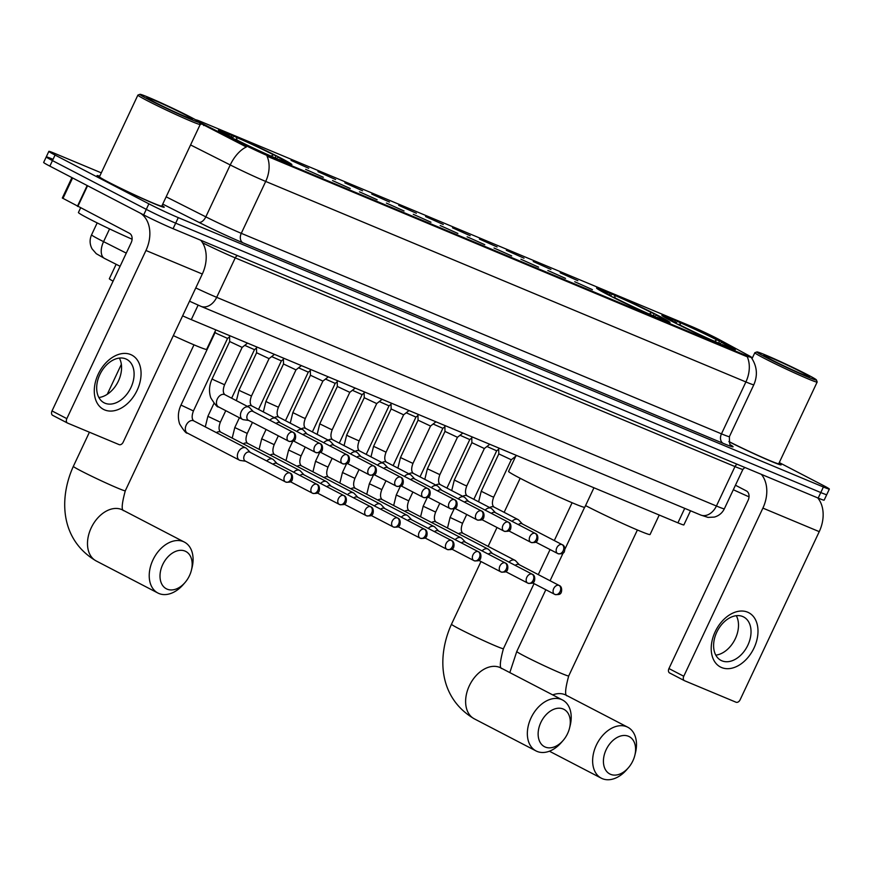 <?xml version="1.0" encoding="UTF-8"?>
<svg xmlns="http://www.w3.org/2000/svg" width="873" height="873" viewBox="0 0 873 873"><rect width="100%" height="100%" fill="white"/><g stroke="black" fill="none" stroke-linecap="round" stroke-linejoin="round"><path stroke-width="1.31" d="M607.553 294.528A40.573 1.702 25.2 0 0 647.155 313.516A40.573 1.702 25.2 0 0 670.006 322.552A40.573 1.702 25.2 0 0 659.039 316.026A40.573 1.702 25.2 0 0 619.437 297.027A40.573 1.702 25.2 0 0 596.586 288.003A40.573 1.702 25.2 0 0 607.553 294.528L607.826 294.387A36.437 1.528 25.2 0 1 600.384 289.716L599.391 290.076M672.843 321.788A40.573 1.702 25.2 0 0 712.433 340.786A40.573 1.702 25.2 0 0 735.295 349.811A40.573 1.702 25.2 0 0 724.328 343.285A40.573 1.702 25.2 0 0 684.727 324.298A40.573 1.702 25.2 0 0 661.876 315.262A40.573 1.702 25.2 0 0 672.843 321.788L673.116 321.657A36.437 1.528 25.2 0 1 665.673 316.986L664.68 317.336M229.424 136.625A40.573 1.702 25.2 0 0 269.026 155.623A40.573 1.702 25.2 0 0 291.877 164.648A40.573 1.702 25.2 0 0 280.91 158.133A40.573 1.702 25.2 0 0 241.319 139.134A40.573 1.702 25.2 0 0 218.457 130.11A40.573 1.702 25.2 0 0 229.424 136.625L229.708 136.494A36.437 1.528 25.2 0 1 222.255 131.823L221.262 132.172M323.305 177.274L305.637 169.351L323.305 177.274M350.226 188.513L332.548 180.591L350.226 188.513M377.136 199.742L359.458 191.831L377.136 199.742M404.046 210.982L386.368 203.071L404.046 210.982M430.956 222.222L413.278 214.3L430.956 222.222M457.867 233.462L440.188 225.54L457.867 233.462M484.777 244.702L467.099 236.779L484.777 244.702M511.698 255.931L494.02 248.019L511.698 255.931M538.608 267.171L520.93 259.259L538.608 267.171M565.518 278.411L547.84 270.488L565.518 278.411M592.429 289.65L574.75 281.728L592.429 289.65M308.715 168.303L291.036 160.392L308.715 168.303M335.625 179.543L317.947 171.632L335.625 179.543M362.535 190.783L344.868 182.861L362.535 190.783M389.456 202.023L371.778 194.101L389.456 202.023M416.366 213.263L398.688 205.341L416.366 213.263M443.277 224.503L425.598 216.58L443.277 224.503M470.187 235.732L452.509 227.82L470.187 235.732M497.097 246.972L479.419 239.06L497.097 246.972M524.007 258.212L506.329 250.289L524.007 258.212M550.928 269.451L533.25 261.529L550.928 269.451M577.839 280.691L560.16 272.769L577.839 280.691M196.152 120.092A20.668 0.862 -154.8 0 1 196.065 119.939A20.668 0.862 -154.8 0 1 201.434 121.805L691.089 326.273A20.668 0.862 -154.8 0 1 719.658 339.804L748.226 355.278A20.668 0.862 -154.8 0 1 751.697 357.472A20.668 0.862 -154.8 0 1 746.328 355.606L268.655 156.147A20.668 0.862 -154.8 0 1 244.724 145.016L204.162 124.544A20.668 0.862 -154.8 0 1 201.641 123.257A20.668 0.862 -154.8 0 1 198.968 121.838M113.097 281.15A22.96 0.96 -154.8 0 1 109.332 278.749L116.142 264.29M690.521 510.781L683.875 524.913A22.96 0.96 -154.8 0 1 677.917 522.84L191.285 319.627A22.96 0.96 -154.8 0 1 182.632 315.84M99.718 176.226A37.124 1.55 25.2 0 0 97.045 175.615A37.124 1.55 25.2 0 0 107.073 181.573A37.124 1.55 25.2 0 0 143.314 198.957A37.124 1.55 25.2 0 0 164.233 207.217A37.124 1.55 25.2 0 0 162.051 205.559M728.933 441.716A37.124 1.55 25.2 0 0 763.133 457.867A37.124 1.55 25.2 0 0 781.16 464.84A37.124 1.55 25.2 0 0 778.989 463.181M746.328 355.606L746.011 356.282L747.233 356.73A26.79 19.446 112.7 0 1 745.891 381.948L265.698 181.431A30.62 1.277 -154.8 0 1 230.243 164.953A26.79 14.732 -63.2 0 1 246.382 146.97L199.557 122.853M52.216 158.984A22.96 0.96 25.2 0 0 46.258 156.9L43.65 162.443A22.96 0.96 25.2 0 0 49.859 166.132L143.685 214.911A22.96 0.96 25.2 0 0 173.072 228.693L818.176 498.079L820.784 492.547A22.96 0.96 25.2 0 0 826.742 494.62A22.96 0.96 25.2 0 1 820.784 492.547L175.669 223.161L820.784 492.547L823.392 487.003A22.96 0.96 25.2 0 0 829.35 489.087A22.96 0.96 25.2 0 0 823.141 485.388L779.262 462.581M143.685 214.911L146.282 209.367A22.96 0.96 25.2 0 0 175.669 223.161A22.96 0.96 25.2 0 1 146.282 209.367L52.456 160.599L146.282 209.367L148.89 203.835A22.96 0.96 25.2 0 0 178.278 217.628L823.392 487.003M46.258 156.9A22.96 0.96 25.2 0 0 52.456 160.599A22.96 0.96 25.2 0 1 46.258 156.9L48.855 151.367A22.96 0.96 25.2 0 0 55.064 155.056L148.89 203.835M746.011 356.282L267.04 156.212A26.79 19.446 -67.3 0 1 265.698 181.431L241.286 233.331L721.469 433.848A30.62 1.277 25.2 0 0 729.413 436.609C729.337 443.189 729.926 446.114 731.192 445.383M747.757 356.271L749.078 356.882M101.301 172.854L54.824 153.441A22.96 0.96 25.2 0 0 48.855 151.367M818.176 498.079A22.96 0.96 25.2 0 0 824.145 500.153L829.35 489.087M104.651 409.917A30.62 21.017 -62.5 0 1 98.245 374.124A30.62 21.017 -62.5 0 1 130.699 354.569A30.62 21.017 -62.5 0 1 137.105 390.362A30.62 21.017 -62.5 0 1 104.651 409.917M125.81 358.912A24.499 16.816 117.5 0 0 100.155 373.928A24.499 16.816 117.5 0 0 104.094 402.791A24.499 16.816 117.5 0 0 104.967 403.195A24.499 16.816 117.5 0 0 130.634 388.179A24.499 16.816 117.5 0 0 126.683 359.327A24.499 16.816 117.5 0 0 125.81 358.912M140.269 213.132A30.62 22.229 112.7 0 1 145.955 250.486L66.828 418.636A3.83 2.63 117.5 0 0 67.494 423.045A3.83 2.63 117.5 0 0 67.636 423.11L119.121 444.619A3.83 2.63 117.5 0 0 123.18 442.175L202.307 274.024L145.955 250.486M200.757 240.261A30.62 22.229 112.7 0 1 202.307 274.024M119.372 358.083A24.499 16.816 -62.5 0 1 117.779 382.298A24.499 16.816 -62.5 0 1 98.867 397.521M67.363 422.969L52.816 415.406A3.83 2.63 -62.5 0 1 52.686 415.352A3.83 2.63 -62.5 0 1 52.02 410.932L131.146 242.792A7.65 5.554 -67.3 0 0 129.466 233.298L62.321 198.018L71.924 177.612M190.598 117.102A32.912 1.375 25.2 0 0 159.05 101.955A32.912 1.375 25.2 0 0 139.986 94.328A32.912 1.375 25.2 0 0 148.825 99.653A32.912 1.375 25.2 0 0 181.529 115.323A32.912 1.375 25.2 0 0 199.491 122.329A32.912 1.375 25.2 0 0 190.598 117.102M139.986 94.328L137.945 95.059A34.44 1.44 25.2 0 0 137.89 95.102A34.44 1.44 25.2 0 0 147.199 100.635A34.44 1.44 25.2 0 0 180.82 116.764A34.44 1.44 25.2 0 0 200.223 124.435A34.44 1.44 25.2 0 0 200.223 124.359L199.491 122.329M137.89 95.102L99.467 176.75A34.44 1.44 25.2 0 0 108.776 182.293A34.44 1.44 25.2 0 0 142.397 198.411A34.44 1.44 25.2 0 0 161.8 206.083L200.223 124.435M99.697 176.27A36.742 1.539 25.2 0 0 97.394 175.779A36.742 1.539 25.2 0 0 107.324 181.682A36.742 1.539 25.2 0 0 143.183 198.88A36.742 1.539 25.2 0 0 163.884 207.065A36.742 1.539 25.2 0 0 162.029 205.602M80.589 207.894L78.428 212.488A38.27 1.604 25.2 0 0 88.762 218.643A38.27 1.604 25.2 0 0 132.096 239.202M153.681 101.683A25.262 1.059 25.2 0 0 177.896 113.315A25.262 1.059 25.2 0 0 192.529 119.165A25.262 1.059 25.2 0 0 185.742 115.072A25.262 1.059 25.2 0 0 160.643 103.047A25.262 1.059 25.2 0 0 146.86 97.678A25.262 1.059 25.2 0 0 153.681 101.683M167.136 589.155A21.05 14.448 117.5 0 0 184.989 582.575A21.05 14.448 117.5 0 0 191.394 570.265A21.05 14.448 117.5 0 0 185.043 551.103A21.05 14.448 117.5 0 0 162.727 564.547A21.05 14.448 117.5 0 0 167.136 589.155M184.989 582.575L183.286 584.539A28.7 19.708 -62.5 0 1 158.941 593.509A28.7 19.708 -62.5 0 1 157.915 593.029A28.7 19.708 -62.5 0 1 153.299 559.211A28.7 19.708 -62.5 0 1 183.363 541.609A28.7 19.708 -62.5 0 1 184.389 542.1A28.7 19.708 -62.5 0 1 192.027 567.745L191.394 570.265M232.142 138.032L234.226 136.243A36.437 1.528 25.2 0 1 275.693 155.7L275.65 158.275M281.03 160.85L280.975 160.545A36.437 1.528 25.2 0 0 288.134 162.815A36.437 1.528 25.2 0 0 280.637 158.264L278.389 157.326L276.141 158.668M276.163 158.777L276.119 158.515A36.437 1.528 25.2 0 1 234.641 139.058L234.433 139.189M275.693 155.7L273.445 154.761A32.912 1.375 25.2 0 0 236.507 137.432L234.226 136.243M280.975 160.545L278.683 159.355A32.912 1.375 25.2 0 0 284.904 161.429A32.912 1.375 25.2 0 0 278.389 157.326M234.641 139.058L236.889 139.996A32.912 1.375 25.2 0 0 273.827 157.326L276.119 158.515M236.507 137.432L236.976 140.04M271.121 156.147L273.445 154.761M173.323 335.614A42.1 1.768 25.2 0 0 206.65 349.364L215.817 329.874M232.12 138.021L231.651 135.402L229.359 134.213A36.437 1.528 25.2 0 0 222.255 131.823M231.651 135.402A32.912 1.375 25.2 0 0 225.387 133.427A32.912 1.375 25.2 0 0 231.956 137.432L229.708 136.494M231.956 137.432L232.054 137.978M545.265 747.059A21.05 14.448 117.5 0 0 563.118 740.479A21.05 14.448 117.5 0 0 569.523 728.158A21.05 14.448 117.5 0 0 563.172 708.996A21.05 14.448 117.5 0 0 540.856 722.451A21.05 14.448 117.5 0 0 545.265 747.059M563.118 740.479L561.415 742.443A28.7 19.708 -62.5 0 1 537.07 751.413A28.7 19.708 -62.5 0 1 536.044 750.933A28.7 19.708 -62.5 0 1 531.417 717.115A28.7 19.708 -62.5 0 1 561.492 699.513A28.7 19.708 -62.5 0 1 562.518 699.993A28.7 19.708 -62.5 0 1 570.145 725.649L569.523 728.158M515.714 456.263L508.588 471.409A42.1 1.768 25.2 0 0 519.97 478.186A42.1 1.768 25.2 0 0 561.055 497.894A42.1 1.768 25.2 0 0 584.779 507.268L593.946 487.767M610.271 295.925L612.344 294.136A36.437 1.528 25.2 0 1 653.822 313.593L653.779 316.168M659.159 318.754L659.104 318.438A36.437 1.528 25.2 0 0 666.263 320.718A36.437 1.528 25.2 0 0 658.755 316.157L656.507 315.218L654.27 316.561M654.292 316.67L654.248 316.419A36.437 1.528 25.2 0 1 612.77 296.962L612.551 297.082M653.822 313.593L651.574 312.654A32.912 1.375 25.2 0 0 614.636 295.325L612.344 294.136M659.104 318.438L656.812 317.259A32.912 1.375 25.2 0 0 663.022 319.332A32.912 1.375 25.2 0 0 656.507 315.218M612.77 296.962L615.018 297.9A32.912 1.375 25.2 0 0 651.956 315.229L654.248 316.419M614.636 295.325L615.105 297.944M649.239 314.051L651.574 312.654M610.249 295.914L609.78 293.295L607.488 292.106A36.437 1.528 25.2 0 0 600.384 289.716M609.78 293.295A32.912 1.375 25.2 0 0 603.516 291.331A32.912 1.375 25.2 0 0 610.085 295.325L607.826 294.387M610.085 295.325L610.183 295.882M610.554 774.318A21.05 14.448 117.5 0 0 628.407 767.738A21.05 14.448 117.5 0 0 634.813 755.429A21.05 14.448 117.5 0 0 628.462 736.266A21.05 14.448 117.5 0 0 606.146 749.711A21.05 14.448 117.5 0 0 610.554 774.318M628.407 767.738L626.705 769.702A28.7 19.708 -62.5 0 1 602.359 778.672A28.7 19.708 -62.5 0 1 601.322 778.192A28.7 19.708 -62.5 0 1 596.706 744.374A28.7 19.708 -62.5 0 1 626.781 726.773A28.7 19.708 -62.5 0 1 627.807 727.253A28.7 19.708 -62.5 0 1 635.435 752.908L634.813 755.429M665.673 316.986A36.437 1.528 25.2 0 1 672.777 319.376L675.069 320.566L675.538 323.174L677.634 321.406A36.437 1.528 25.2 0 1 719.112 340.863L719.068 343.438M724.448 346.014L724.394 345.708A36.437 1.528 25.2 0 0 731.552 347.978A36.437 1.528 25.2 0 0 724.044 343.427L721.796 342.489L719.559 343.831M719.581 343.94L719.527 343.678A36.437 1.528 25.2 0 1 678.059 324.221L677.841 324.352M719.112 340.863L716.864 339.913A32.912 1.375 25.2 0 0 679.925 322.584L677.634 321.406M724.394 345.708L722.102 344.519A32.912 1.375 25.2 0 0 728.311 346.592A32.912 1.375 25.2 0 0 721.796 342.489M678.059 324.221L680.307 325.16A32.912 1.375 25.2 0 0 717.246 342.489L719.527 343.678M679.925 322.584L680.394 325.203M714.529 341.31L716.864 339.913M585.554 505.598A42.1 1.768 25.2 0 0 626.541 525.24A42.1 1.768 25.2 0 0 650.058 534.527L659.235 515.037M675.069 320.566A32.912 1.375 25.2 0 0 668.805 318.59A32.912 1.375 25.2 0 0 675.364 322.595L673.116 321.657M675.364 322.595L675.473 323.141M227.558 338.418L216.951 333.661L215.096 332.558L215.064 331.467M250.213 452.378L246.699 448.613A6.886 4.725 117.5 0 0 245.793 447.925A6.886 4.725 117.5 0 0 245.553 447.816A6.886 4.725 117.5 0 0 238.242 452.214A6.886 4.725 117.5 0 0 239.442 460.147A6.886 4.725 117.5 0 0 239.682 460.267A6.886 4.725 117.5 0 0 240.522 460.497L245.629 461.206M250.016 452.29A4.976 3.416 117.5 0 0 249.853 452.192A4.976 3.416 117.5 0 0 249.678 452.105A4.976 3.416 117.5 0 0 244.396 455.291A4.976 3.416 117.5 0 0 245.258 461.02A4.976 3.416 117.5 0 0 245.444 461.108M277.123 463.618L273.609 459.853A6.886 4.725 117.5 0 0 272.703 459.165A6.886 4.725 117.5 0 0 272.463 459.045A6.886 4.725 117.5 0 0 266.8 460.999M276.937 463.53A4.976 3.416 117.5 0 0 276.763 463.432A4.976 3.416 117.5 0 0 276.588 463.345A4.976 3.416 117.5 0 0 273.031 464.24M231.64 398.186L254.469 349.669L244.746 345.348M304.033 474.857L300.519 471.093A6.886 4.725 117.5 0 0 299.625 470.405A6.886 4.725 117.5 0 0 299.374 470.285A6.886 4.725 117.5 0 0 293.71 472.238M303.848 474.77A4.976 3.416 117.5 0 0 303.673 474.672A4.976 3.416 117.5 0 0 303.498 474.585A4.976 3.416 117.5 0 0 299.941 475.479M283.398 359.316L281.379 360.898L271.656 356.588M330.954 486.097L327.43 482.333A6.886 4.725 117.5 0 0 326.535 481.645A6.886 4.725 117.5 0 0 326.284 481.525A6.886 4.725 117.5 0 0 320.62 483.478M330.758 485.999A4.976 3.416 117.5 0 0 330.583 485.901A4.976 3.416 117.5 0 0 330.409 485.825A4.976 3.416 117.5 0 0 326.851 486.719M310.308 370.556L308.289 372.138L298.566 367.828M357.865 497.337L354.34 493.561A6.886 4.725 117.5 0 0 353.445 492.874A6.886 4.725 117.5 0 0 353.194 492.765A6.886 4.725 117.5 0 0 347.53 494.718M357.668 497.239A4.976 3.416 117.5 0 0 357.494 497.141A4.976 3.416 117.5 0 0 357.319 497.064A4.976 3.416 117.5 0 0 353.761 497.959M337.218 381.796L335.21 383.378L325.476 379.068M384.775 508.566L381.25 504.801A6.886 4.725 117.5 0 0 380.355 504.114A6.886 4.725 117.5 0 0 380.104 504.005A6.886 4.725 117.5 0 0 374.441 505.947M384.578 508.479A4.976 3.416 117.5 0 0 384.415 508.381A4.976 3.416 117.5 0 0 384.229 508.293A4.976 3.416 117.5 0 0 380.672 509.188M364.128 393.025L362.12 394.618L352.386 390.296M411.685 519.806L408.171 516.041A6.886 4.725 117.5 0 0 407.265 515.354A6.886 4.725 117.5 0 0 407.014 515.234A6.886 4.725 117.5 0 0 401.351 517.187M411.489 519.719A4.976 3.416 117.5 0 0 411.325 519.621A4.976 3.416 117.5 0 0 411.139 519.533A4.976 3.416 117.5 0 0 407.593 520.428M391.049 404.264L389.031 405.858L379.308 401.536M438.595 531.046L435.081 527.281A6.886 4.725 117.5 0 0 434.176 526.594A6.886 4.725 117.5 0 0 433.936 526.474A6.886 4.725 117.5 0 0 428.272 528.427M438.41 530.959A4.976 3.416 117.5 0 0 438.235 530.86A4.976 3.416 117.5 0 0 438.06 530.773A4.976 3.416 117.5 0 0 434.503 531.668M417.96 415.504L415.941 417.098L406.218 412.776M465.505 542.286L461.992 538.521A6.886 4.725 117.5 0 0 461.086 537.833A6.886 4.725 117.5 0 0 460.846 537.713A6.886 4.725 117.5 0 0 455.182 539.667M465.32 542.188A4.976 3.416 117.5 0 0 465.145 542.1A4.976 3.416 117.5 0 0 464.971 542.013A4.976 3.416 117.5 0 0 461.413 542.908M442.862 428.327L433.128 424.016M492.416 553.526L488.902 549.75A6.886 4.725 117.5 0 0 488.007 549.062A6.886 4.725 117.5 0 0 487.756 548.953A6.886 4.725 117.5 0 0 482.092 550.907M492.23 553.427A4.976 3.416 117.5 0 0 492.056 553.329A4.976 3.416 117.5 0 0 491.881 553.253A4.976 3.416 117.5 0 0 488.323 554.148M471.78 437.984L469.761 439.566L460.038 435.256M519.337 564.755L515.812 560.99A6.886 4.725 117.5 0 0 514.917 560.302A6.886 4.725 117.5 0 0 514.666 560.193A6.886 4.725 117.5 0 0 509.003 562.147M519.14 564.667A4.976 3.416 117.5 0 0 518.966 564.569A4.976 3.416 117.5 0 0 518.791 564.493A4.976 3.416 117.5 0 0 515.234 565.377M498.69 449.224L496.672 450.806L486.948 446.485M247.561 343.133L242.148 347.389L229.686 341.529L229.544 335.603M253.301 411.609L249.776 407.844A6.886 4.725 117.5 0 0 248.881 407.156A6.886 4.725 117.5 0 0 248.63 407.036A6.886 4.725 117.5 0 0 241.33 411.445A6.886 4.725 117.5 0 0 242.53 419.378A6.886 4.725 117.5 0 0 242.77 419.498A6.886 4.725 117.5 0 0 243.611 419.727L248.707 420.437M253.105 411.521A4.976 3.416 117.5 0 0 252.941 411.423A4.976 3.416 117.5 0 0 252.755 411.336A4.976 3.416 117.5 0 0 247.485 414.522A4.976 3.416 117.5 0 0 248.347 420.251A4.976 3.416 117.5 0 0 248.521 420.339M274.471 354.373L269.059 358.628L256.597 352.757L256.455 346.843M280.211 422.848L276.697 419.084A6.886 4.725 117.5 0 0 275.792 418.396A6.886 4.725 117.5 0 0 275.541 418.276A6.886 4.725 117.5 0 0 269.877 420.229M280.015 422.761A4.976 3.416 117.5 0 0 279.851 422.663A4.976 3.416 117.5 0 0 279.666 422.576A4.976 3.416 117.5 0 0 276.119 423.47M301.381 365.601L295.98 369.868L283.507 363.997L283.365 358.083M307.121 434.088L303.608 430.324A6.886 4.725 117.5 0 0 302.702 429.636A6.886 4.725 117.5 0 0 302.462 429.516A6.886 4.725 117.5 0 0 296.798 431.469M306.936 433.99A4.976 3.416 117.5 0 0 306.761 433.892A4.976 3.416 117.5 0 0 306.587 433.816A4.976 3.416 117.5 0 0 303.029 434.71M328.303 376.841L322.89 381.108L310.428 375.237L310.275 369.323M334.032 445.328L330.518 441.552A6.886 4.725 117.5 0 0 329.612 440.865A6.886 4.725 117.5 0 0 329.372 440.756A6.886 4.725 117.5 0 0 323.708 442.709M333.846 445.23A4.976 3.416 117.5 0 0 333.672 445.132A4.976 3.416 117.5 0 0 333.497 445.055A4.976 3.416 117.5 0 0 329.939 445.95M355.213 388.081L349.8 392.337L337.338 386.477L337.196 380.552M360.942 456.557L357.428 452.792A6.886 4.725 117.5 0 0 356.533 452.105A6.886 4.725 117.5 0 0 356.282 451.996A6.886 4.725 117.5 0 0 350.619 453.949M360.756 456.47A4.976 3.416 117.5 0 0 360.582 456.372A4.976 3.416 117.5 0 0 360.407 456.284A4.976 3.416 117.5 0 0 356.85 457.179M382.123 399.321L376.71 403.577L364.248 397.717L364.106 391.791M387.863 467.797L384.338 464.032A6.886 4.725 117.5 0 0 383.443 463.345A6.886 4.725 117.5 0 0 383.192 463.225A6.886 4.725 117.5 0 0 377.529 465.178M387.667 467.71A4.976 3.416 117.5 0 0 387.492 467.612A4.976 3.416 117.5 0 0 387.317 467.524A4.976 3.416 117.5 0 0 383.76 468.419M403.632 414.817L391.159 408.957L391.017 403.031M414.773 479.037L411.248 475.272A6.886 4.725 117.5 0 0 410.354 474.585A6.886 4.725 117.5 0 0 410.103 474.465A6.886 4.725 117.5 0 0 404.439 476.418M414.577 478.95A4.976 3.416 117.5 0 0 414.402 478.851A4.976 3.416 117.5 0 0 414.228 478.764A4.976 3.416 117.5 0 0 410.67 479.659M430.542 426.046L418.069 420.186L417.927 414.271M441.683 490.277L438.17 486.512A6.886 4.725 117.5 0 0 437.264 485.825A6.886 4.725 117.5 0 0 437.013 485.704A6.886 4.725 117.5 0 0 431.349 487.658M441.487 490.19A4.976 3.416 117.5 0 0 441.323 490.091A4.976 3.416 117.5 0 0 441.138 490.004A4.976 3.416 117.5 0 0 437.58 490.899M440.407 484.722A6.886 4.725 117.5 0 0 440.178 484.58C438.181 482.824 438.071 479.506 439.872 474.65L457.452 437.286L444.979 431.426L444.837 425.511M468.594 501.517L465.08 497.752A6.886 4.725 117.5 0 0 464.174 497.064A6.886 4.725 117.5 0 0 463.934 496.944A6.886 4.725 117.5 0 0 458.26 498.898M468.397 501.418A4.976 3.416 117.5 0 0 468.234 501.32A4.976 3.416 117.5 0 0 468.048 501.244A4.976 3.416 117.5 0 0 464.501 502.139M489.775 444.27L484.362 448.526L471.889 442.666L471.747 436.751M495.504 512.746L491.99 508.981A6.886 4.725 117.5 0 0 491.084 508.293A6.886 4.725 117.5 0 0 490.844 508.184A6.886 4.725 117.5 0 0 485.181 510.138M495.318 512.658A4.976 3.416 117.5 0 0 495.144 512.56A4.976 3.416 117.5 0 0 494.969 512.484A4.976 3.416 117.5 0 0 491.412 513.368M516.685 455.51L511.272 459.765L498.81 453.905L498.658 447.98M522.414 523.986L518.9 520.221A6.886 4.725 117.5 0 0 517.995 519.533A6.886 4.725 117.5 0 0 517.754 519.424A6.886 4.725 117.5 0 0 512.091 521.367M522.229 523.898A4.976 3.416 117.5 0 0 522.054 523.8A4.976 3.416 117.5 0 0 521.879 523.713A4.976 3.416 117.5 0 0 518.322 524.608M721.578 667.539A30.62 21.017 -62.5 0 1 715.173 631.746A30.62 21.017 -62.5 0 1 747.626 612.18A30.62 21.017 -62.5 0 1 754.032 647.973A30.62 21.017 -62.5 0 1 721.578 667.539M742.748 616.534A24.499 16.816 117.5 0 0 717.082 631.55A24.499 16.816 117.5 0 0 721.022 660.414A24.499 16.816 117.5 0 0 721.906 660.817A24.499 16.816 117.5 0 0 747.561 645.802A24.499 16.816 117.5 0 0 743.621 616.949A24.499 16.816 117.5 0 0 742.748 616.534M761.343 474.345A30.62 22.229 112.7 0 1 762.893 508.108L683.766 676.259A3.83 2.63 117.5 0 0 684.432 680.667A3.83 2.63 117.5 0 0 684.563 680.733L736.059 702.23A3.83 2.63 117.5 0 0 740.118 699.786L819.245 531.646L762.893 508.108M817.695 497.883A30.62 22.229 112.7 0 1 819.245 531.646M736.31 615.694A24.499 16.816 -62.5 0 1 734.706 639.92A24.499 16.816 -62.5 0 1 715.805 655.143M684.301 680.591L669.755 673.028A3.83 2.63 -62.5 0 1 669.613 672.963A3.83 2.63 -62.5 0 1 668.947 668.554L748.074 500.404A7.65 5.554 -67.3 0 0 746.393 490.921L735.448 485.235M807.536 374.724A32.912 1.375 25.2 0 0 775.988 359.578A32.912 1.375 25.2 0 0 756.913 351.95A32.912 1.375 25.2 0 0 765.752 357.275A32.912 1.375 25.2 0 0 798.457 372.946A32.912 1.375 25.2 0 0 816.43 379.951A32.912 1.375 25.2 0 0 807.536 374.724M756.913 351.95L754.883 352.681A34.44 1.44 25.2 0 0 754.829 352.714A34.44 1.44 25.2 0 0 764.137 358.257A34.44 1.44 25.2 0 0 797.758 374.386A34.44 1.44 25.2 0 0 817.161 382.047A34.44 1.44 25.2 0 0 817.161 381.981L816.43 379.951M770.619 359.305A25.262 1.059 25.2 0 0 794.834 370.938A25.262 1.059 25.2 0 0 809.457 376.787A25.262 1.059 25.2 0 0 802.68 372.695A25.262 1.059 25.2 0 0 777.581 360.669A25.262 1.059 25.2 0 0 763.788 355.289A25.262 1.059 25.2 0 0 770.619 359.305M733.331 489.731A38.27 1.604 25.2 0 0 749.034 496.824M728.922 441.683A36.742 1.539 25.2 0 0 762.86 457.725A36.742 1.539 25.2 0 0 780.811 464.676A36.742 1.539 25.2 0 0 778.967 463.214M728.89 441.542A34.44 1.44 25.2 0 0 761.245 456.885A34.44 1.44 25.2 0 0 778.738 463.705L817.161 382.047M204.162 124.544L203.693 125.548M268.655 156.147L268.338 156.824M244.724 145.016L244.254 146.02M198.116 305.124L191.285 319.627M684.727 508.359L677.917 522.84M200.103 124.697A26.79 14.732 -63.2 0 1 201.281 124.108M751.5 357.875C757.087 366.398 757.862 375.346 753.836 384.72A30.62 1.277 -154.8 0 1 745.891 381.948L721.469 433.848A7.65 5.554 -67.3 0 0 723.15 443.331L242.967 242.814A38.27 1.604 -154.8 0 1 198.64 222.222L162.738 204.096M166.154 196.829L205.821 216.853L230.243 164.953L190.576 144.94M730.854 445.077A38.27 1.604 -154.8 0 1 723.15 443.331M55.064 155.056L49.859 166.132M178.278 217.628L173.072 228.693M198.64 222.222A7.65 4.212 116.8 0 0 205.821 216.853A30.62 1.277 25.2 0 0 241.286 233.331A7.65 5.554 -67.3 0 0 242.967 242.814M104.913 258.604A15.31 8.424 -63.2 0 1 104.52 258.43L96.259 253.683L92.058 248.849C89.646 244.254 89.483 239.584 91.567 234.826A30.62 1.277 25.2 0 0 99.838 239.748A30.62 1.277 25.2 0 0 103.571 241.657L109.572 228.912M195.759 287.926A30.62 1.277 25.2 0 0 216.679 297.333L235.241 257.884A30.62 1.277 -154.8 0 1 202.591 242.814M120.092 266.287L104.52 258.43A15.31 8.424 -63.2 0 1 103.571 241.657L126.279 253.126M700.637 515.005A15.31 11.109 -67.3 0 0 716.417 506.013A30.62 1.277 25.2 0 0 724.361 508.773C722.266 513.018 718.937 515.779 714.387 517.078L708.025 517.405L700.637 515.005L200.899 306.325A15.31 11.109 -67.3 0 0 216.679 297.333L716.417 506.013L734.979 466.564L235.241 257.884A3.83 2.783 112.7 0 1 237.554 255.625M724.361 508.773L742.923 469.336A30.62 1.277 -154.8 0 1 734.979 466.564A3.83 2.783 112.7 0 1 737.292 464.305M87.573 185.742L77.828 206.464M52.02 410.932L66.828 418.636M77.435 206.257L87.18 185.534M72.601 177.95L62.965 198.422M193.981 344.824L125.297 490.779A28.7 1.2 -154.8 0 1 117.844 488.182A28.7 1.2 -154.8 0 1 81.113 470.951A28.7 1.2 -154.8 0 1 73.354 466.335C58.633 498.843 60.532 539.994 96.183 560.946L157.915 593.029M184.389 542.1L122.667 510.007A28.7 19.708 117.5 0 0 121.631 509.526A28.7 19.708 117.5 0 0 91.567 527.117A28.7 19.708 117.5 0 0 96.183 560.946M534.036 583.622L503.426 648.672A28.7 1.2 -154.8 0 1 495.973 646.075A28.7 1.2 -154.8 0 1 459.242 628.844A28.7 1.2 -154.8 0 1 451.483 624.228C436.762 656.736 438.661 697.887 474.312 718.839L536.044 750.933M562.518 699.993L500.786 667.9A28.7 19.708 117.5 0 0 499.76 667.419A28.7 19.708 117.5 0 0 469.696 685.021A28.7 19.708 117.5 0 0 474.312 718.839M637.388 529.987L568.716 675.931A28.7 1.2 -154.8 0 1 561.263 673.345A28.7 1.2 -154.8 0 1 524.531 656.103A28.7 1.2 -154.8 0 1 516.772 651.487L509.821 672.603M627.807 727.253L566.075 695.17A28.7 19.708 117.5 0 0 565.049 694.69A28.7 19.708 117.5 0 0 552.707 694.897M289.869 473.002A4.976 3.416 117.5 0 0 284.663 476.058A4.976 3.416 117.5 0 0 285.46 481.918A4.976 3.416 117.5 0 0 285.635 482.005A4.976 3.612 112.7 0 0 285.842 482.092A4.976 3.612 112.7 0 0 290.96 479.168A4.976 3.612 -67.3 0 0 289.869 473.002A4.976 3.416 117.5 0 1 290.043 473.09L249.853 452.192M193.981 421.004A6.886 4.725 117.5 0 0 193.741 420.873C191.744 419.105 191.645 415.799 193.435 410.943L180.973 405.072L215.096 332.558M245.793 447.925L193.741 420.873A6.886 4.725 117.5 0 0 193.5 420.753A6.886 4.725 117.5 0 0 193.217 420.655A6.886 4.725 117.5 0 0 186.189 425.173A6.886 4.725 117.5 0 0 187.389 433.095A6.886 4.725 117.5 0 0 187.64 433.204M316.779 484.242A4.976 3.416 117.5 0 0 311.574 487.298A4.976 3.416 117.5 0 0 312.37 493.158A4.976 3.416 117.5 0 0 312.545 493.234A4.976 3.612 112.7 0 0 312.752 493.332A4.976 3.612 112.7 0 0 317.87 490.408A4.976 3.612 -67.3 0 0 316.779 484.242A4.976 3.416 117.5 0 1 316.964 484.329L276.763 463.432M220.891 432.244A6.886 4.725 117.5 0 0 220.662 432.102C218.654 430.345 218.556 427.039 220.345 422.183L207.883 416.312L213.994 403.315M272.703 459.165L220.662 432.102A6.886 4.725 117.5 0 0 220.411 431.993A6.886 4.725 117.5 0 0 220.127 431.884A6.886 4.725 117.5 0 0 216.329 432.604M343.689 495.482A4.976 3.416 117.5 0 0 338.484 498.527A4.976 3.416 117.5 0 0 339.281 504.398A4.976 3.416 117.5 0 0 339.466 504.474A4.976 3.612 112.7 0 0 339.662 504.572A4.976 3.612 112.7 0 0 344.791 501.648A4.976 3.612 -67.3 0 0 343.689 495.482A4.976 3.416 117.5 0 1 343.875 495.569L303.673 474.672M247.801 443.484A6.886 4.725 117.5 0 0 247.572 443.342C245.575 441.585 245.466 438.268 247.255 433.412L234.793 427.552L239.398 417.752M299.625 470.405L247.572 443.342A6.886 4.725 117.5 0 0 247.321 443.233A6.886 4.725 117.5 0 0 247.037 443.124A6.886 4.725 117.5 0 0 243.24 443.844M370.61 506.722A4.976 3.416 117.5 0 0 365.394 509.767A4.976 3.416 117.5 0 0 366.191 515.627A4.976 3.416 117.5 0 0 366.376 515.714A4.976 3.612 112.7 0 0 366.573 515.812A4.976 3.612 112.7 0 0 371.702 512.888A4.976 3.612 -67.3 0 0 370.61 506.722A4.976 3.416 117.5 0 1 370.785 506.798L330.583 485.901M274.722 454.713A6.886 4.725 117.5 0 0 274.482 454.582C272.485 452.814 272.376 449.508 274.177 444.652L261.704 438.792L266.09 429.472M326.535 481.645L274.482 454.582A6.886 4.725 117.5 0 0 274.231 454.462A6.886 4.725 117.5 0 0 273.958 454.364A6.886 4.725 117.5 0 0 270.15 455.084M397.521 517.962A4.976 3.416 117.5 0 0 392.304 521.006A4.976 3.416 117.5 0 0 393.101 526.866A4.976 3.416 117.5 0 0 393.286 526.954A4.976 3.612 112.7 0 0 393.483 527.041A4.976 3.612 112.7 0 0 398.612 524.127A4.976 3.612 -67.3 0 0 397.521 517.962A4.976 3.416 117.5 0 1 397.695 518.038L357.494 497.141M301.632 465.953A6.886 4.725 117.5 0 0 301.392 465.822C299.395 464.054 299.286 460.748 301.087 455.892L288.614 450.021L292.706 441.345M353.445 492.874L301.392 465.822A6.886 4.725 117.5 0 0 301.141 465.702A6.886 4.725 117.5 0 0 300.869 465.604A6.886 4.725 117.5 0 0 297.06 466.324M424.431 529.191A4.976 3.416 117.5 0 0 419.215 532.246A4.976 3.416 117.5 0 0 420.022 538.106A4.976 3.416 117.5 0 0 420.197 538.194A4.976 3.612 112.7 0 0 420.393 538.281A4.976 3.612 112.7 0 0 425.522 535.356A4.976 3.612 -67.3 0 0 424.431 529.191A4.976 3.416 117.5 0 1 424.605 529.278L384.415 508.381M328.543 477.193A6.886 4.725 117.5 0 0 328.303 477.062C326.306 475.294 326.207 471.987 327.997 467.131L315.535 461.26L319.616 452.585M380.355 504.114L328.303 477.062A6.886 4.725 117.5 0 0 328.062 476.942A6.886 4.725 117.5 0 0 327.779 476.844A6.886 4.725 117.5 0 0 323.97 477.564M451.341 540.431A4.976 3.416 117.5 0 0 446.125 543.486A4.976 3.416 117.5 0 0 446.932 549.346A4.976 3.416 117.5 0 0 447.107 549.433A4.976 3.612 112.7 0 0 447.303 549.521A4.976 3.612 112.7 0 0 452.432 546.596A4.976 3.612 -67.3 0 0 451.341 540.431A4.976 3.416 117.5 0 1 451.516 540.518L411.325 519.621M355.453 488.433A6.886 4.725 117.5 0 0 355.213 488.291C353.216 486.534 353.118 483.227 354.907 478.371L342.445 472.5L346.526 463.825M407.265 515.354L355.213 488.291A6.886 4.725 117.5 0 0 354.973 488.182A6.886 4.725 117.5 0 0 354.689 488.083A6.886 4.725 117.5 0 0 350.881 488.793M478.251 551.671A4.976 3.416 117.5 0 0 473.046 554.715A4.976 3.416 117.5 0 0 473.843 560.586A4.976 3.416 117.5 0 0 474.017 560.662A4.976 3.612 112.7 0 0 474.225 560.761A4.976 3.612 112.7 0 0 479.342 557.836A4.976 3.612 -67.3 0 0 478.251 551.671A4.976 3.416 117.5 0 1 478.437 551.758L438.235 530.86M382.363 499.672A6.886 4.725 117.5 0 0 382.134 499.531C380.126 497.774 380.028 494.456 381.817 489.6L369.355 483.74L373.437 475.054M434.176 526.594L382.134 499.531A6.886 4.725 117.5 0 0 381.883 499.421A6.886 4.725 117.5 0 0 381.599 499.312A6.886 4.725 117.5 0 0 377.802 500.033M505.161 562.91A4.976 3.416 117.5 0 0 499.956 565.955A4.976 3.416 117.5 0 0 500.753 571.815A4.976 3.416 117.5 0 0 500.927 571.902A4.976 3.612 112.7 0 0 501.135 572.001A4.976 3.612 112.7 0 0 506.264 569.076A4.976 3.612 -67.3 0 0 505.161 562.91A4.976 3.416 117.5 0 1 505.347 562.987L465.145 542.1M409.273 510.912A6.886 4.725 117.5 0 0 409.044 510.77C407.047 509.003 406.938 505.696 408.728 500.84L396.266 494.98L400.347 486.294M461.086 537.833L409.044 510.77A6.886 4.725 117.5 0 0 408.793 510.661A6.886 4.725 117.5 0 0 408.509 510.552A6.886 4.725 117.5 0 0 404.712 511.272M532.083 574.15A4.976 3.416 117.5 0 0 526.866 577.195A4.976 3.416 117.5 0 0 527.663 583.055A4.976 3.416 117.5 0 0 527.849 583.142A4.976 3.612 112.7 0 0 528.045 583.24A4.976 3.612 112.7 0 0 533.174 580.316A4.976 3.612 -67.3 0 0 532.083 574.15A4.976 3.416 117.5 0 1 532.257 574.227L492.056 553.329M436.194 522.141A6.886 4.725 117.5 0 0 435.954 522.01C433.957 520.243 433.848 516.936 435.649 512.08L423.176 506.22L427.268 497.534M488.007 549.062L435.954 522.01A6.886 4.725 117.5 0 0 435.703 521.89A6.886 4.725 117.5 0 0 435.431 521.792A6.886 4.725 117.5 0 0 431.622 522.512M558.993 585.379A4.976 3.416 117.5 0 0 553.777 588.435A4.976 3.416 117.5 0 0 554.573 594.295A4.976 3.416 117.5 0 0 554.759 594.382A4.976 3.612 112.7 0 0 554.955 594.469A4.976 3.612 112.7 0 0 560.084 591.556A4.976 3.612 -67.3 0 0 558.993 585.379A4.976 3.416 117.5 0 1 559.167 585.467L518.966 564.569M463.105 533.381A6.886 4.725 117.5 0 0 462.865 533.25C460.868 531.482 460.758 528.176 462.559 523.32L450.086 517.449L454.178 508.773M514.917 560.302L462.865 533.25A6.886 4.725 117.5 0 0 462.614 533.13A6.886 4.725 117.5 0 0 462.341 533.032A6.886 4.725 117.5 0 0 458.532 533.752M292.957 432.233A4.976 3.416 117.5 0 0 287.741 435.289A4.976 3.416 117.5 0 0 288.548 441.149A4.976 3.416 117.5 0 0 288.723 441.225A4.976 3.612 112.7 0 0 288.919 441.323A4.976 3.612 112.7 0 0 294.048 438.399A4.976 3.612 -67.3 0 0 292.957 432.233A4.976 3.416 117.5 0 1 293.132 432.321L252.941 411.423M242.148 347.389L224.568 384.753L213.961 379.995L212.106 378.882L229.686 341.518M225.114 394.814A6.886 4.725 117.5 0 0 224.885 394.683A6.886 4.725 117.5 0 0 224.634 394.563A6.886 4.725 117.5 0 0 224.35 394.465A6.886 4.725 117.5 0 0 217.322 398.983A6.886 4.725 117.5 0 0 218.523 406.905A6.886 4.725 117.5 0 0 218.774 407.014M319.867 443.473A4.976 3.416 117.5 0 0 314.651 446.518A4.976 3.416 117.5 0 0 315.459 452.389A4.976 3.416 117.5 0 0 315.633 452.465A4.976 3.612 112.7 0 0 315.83 452.563A4.976 3.612 112.7 0 0 320.958 449.639A4.976 3.612 -67.3 0 0 319.867 443.473A4.976 3.416 117.5 0 1 320.042 443.56L279.851 422.663M269.07 358.628L251.479 395.993L240.883 391.235L239.016 390.122L256.597 352.757M252.024 406.054A6.886 4.725 117.5 0 0 251.795 405.912A6.886 4.725 117.5 0 0 251.544 405.803A6.886 4.725 117.5 0 0 251.26 405.705A6.886 4.725 117.5 0 0 247.463 406.414M346.777 454.713A4.976 3.416 117.5 0 0 341.572 457.758A4.976 3.416 117.5 0 0 342.369 463.618A4.976 3.416 117.5 0 0 342.543 463.705A4.976 3.612 112.7 0 0 342.751 463.803A4.976 3.612 112.7 0 0 347.869 460.879A4.976 3.612 -67.3 0 0 346.777 454.713A4.976 3.416 117.5 0 1 346.963 454.789L306.761 433.892M295.98 369.868L278.4 407.222L267.793 402.464L265.927 401.362L283.507 363.997M278.945 417.294A6.886 4.725 117.5 0 0 278.705 417.152A6.886 4.725 117.5 0 0 278.454 417.043A6.886 4.725 117.5 0 0 278.181 416.934A6.886 4.725 117.5 0 0 274.373 417.654M373.688 465.953A4.976 3.416 117.5 0 0 368.482 468.997A4.976 3.416 117.5 0 0 369.279 474.857A4.976 3.416 117.5 0 0 369.454 474.945A4.976 3.612 112.7 0 0 369.661 475.032A4.976 3.612 112.7 0 0 374.79 472.118A4.976 3.612 -67.3 0 0 373.688 465.953A4.976 3.416 117.5 0 1 373.873 466.029L333.672 445.132M322.89 381.097L305.31 418.462L303.237 417.72L292.837 412.602L310.428 375.237M305.856 428.534A6.886 4.725 117.5 0 0 305.615 428.392A6.886 4.725 117.5 0 0 305.364 428.283A6.886 4.725 117.5 0 0 305.092 428.174A6.886 4.725 117.5 0 0 301.283 428.894M400.598 477.182A4.976 3.416 117.5 0 0 395.393 480.237A4.976 3.416 117.5 0 0 396.189 486.097A4.976 3.416 117.5 0 0 396.375 486.185A4.976 3.612 112.7 0 0 396.571 486.272A4.976 3.612 112.7 0 0 401.7 483.347A4.976 3.612 -67.3 0 0 400.598 477.182A4.976 3.416 117.5 0 1 400.783 477.269L360.582 456.372M349.8 392.337L332.22 429.702L330.147 428.959L319.758 423.841L337.338 386.477M332.766 439.763A6.886 4.725 117.5 0 0 332.526 439.632A6.886 4.725 117.5 0 0 332.286 439.512A6.886 4.725 117.5 0 0 332.002 439.414A6.886 4.725 117.5 0 0 328.193 440.134M427.519 488.422A4.976 3.416 117.5 0 0 422.303 491.477A4.976 3.416 117.5 0 0 423.099 497.337A4.976 3.416 117.5 0 0 423.285 497.424A4.976 3.612 112.7 0 0 423.481 497.512A4.976 3.612 112.7 0 0 428.61 494.587A4.976 3.612 -67.3 0 0 427.519 488.422A4.976 3.416 117.5 0 1 427.694 488.509L387.492 467.612M376.71 403.577L359.13 440.941L348.523 436.184L346.668 435.07L364.248 397.706M359.676 451.003A6.886 4.725 117.5 0 0 359.436 450.872A6.886 4.725 117.5 0 0 359.196 450.752A6.886 4.725 117.5 0 0 358.912 450.654A6.886 4.725 117.5 0 0 355.104 451.374M454.429 499.662A4.976 3.416 117.5 0 0 449.213 502.717A4.976 3.416 117.5 0 0 450.021 508.577A4.976 3.416 117.5 0 0 450.195 508.653A4.976 3.612 112.7 0 0 450.392 508.752A4.976 3.612 112.7 0 0 455.52 505.827A4.976 3.612 -67.3 0 0 454.429 499.662A4.976 3.416 117.5 0 1 454.604 499.749L414.402 478.851M409.033 410.561L403.621 414.817L386.041 452.181L373.579 446.31L391.159 408.946M386.586 462.243A6.886 4.725 117.5 0 0 386.357 462.112A6.886 4.725 117.5 0 0 386.106 461.992A6.886 4.725 117.5 0 0 385.822 461.893A6.886 4.725 117.5 0 0 382.025 462.603M481.339 510.901A4.976 3.416 117.5 0 0 476.123 513.946A4.976 3.416 117.5 0 0 476.931 519.817A4.976 3.416 117.5 0 0 477.105 519.893A4.976 3.612 112.7 0 0 477.302 519.992A4.976 3.612 112.7 0 0 482.431 517.067A4.976 3.612 -67.3 0 0 481.339 510.901A4.976 3.416 117.5 0 1 481.514 510.978L441.323 490.091M435.943 421.79L430.531 426.057L412.951 463.421L400.489 457.55L418.069 420.186M413.496 473.482A6.886 4.725 117.5 0 0 413.267 473.341A6.886 4.725 117.5 0 0 413.016 473.231A6.886 4.725 117.5 0 0 412.733 473.122A6.886 4.725 117.5 0 0 408.935 473.843M508.25 522.141A4.976 3.416 117.5 0 0 503.044 525.186A4.976 3.416 117.5 0 0 503.841 531.046A4.976 3.416 117.5 0 0 504.016 531.133A4.976 3.612 112.7 0 0 504.212 531.231A4.976 3.612 112.7 0 0 509.341 528.307A4.976 3.612 -67.3 0 0 508.25 522.141A4.976 3.416 117.5 0 1 508.424 522.218L468.234 501.32M439.872 474.65L427.399 468.79L444.979 431.426M464.174 497.064L440.178 484.58A6.886 4.725 117.5 0 0 439.927 484.471A6.886 4.725 117.5 0 0 439.654 484.362A6.886 4.725 117.5 0 0 435.845 485.082M535.16 533.37A4.976 3.416 117.5 0 0 529.955 536.426A4.976 3.416 117.5 0 0 530.751 542.286A4.976 3.416 117.5 0 0 530.926 542.373A4.976 3.612 112.7 0 0 531.133 542.46A4.976 3.612 112.7 0 0 536.251 539.547A4.976 3.612 -67.3 0 0 535.16 533.37A4.976 3.416 117.5 0 1 535.345 533.458L495.144 512.56M484.362 448.526L466.782 485.89L464.709 485.148L454.309 480.03L471.889 442.666M467.328 495.951A6.886 4.725 117.5 0 0 467.088 495.82A6.886 4.725 117.5 0 0 466.837 495.7A6.886 4.725 117.5 0 0 466.564 495.602A6.886 4.725 117.5 0 0 462.755 496.322M562.07 544.61A4.976 3.416 117.5 0 0 556.865 547.666A4.976 3.416 117.5 0 0 557.661 553.526A4.976 3.416 117.5 0 0 557.836 553.613A4.976 3.612 112.7 0 0 558.043 553.7A4.976 3.612 112.7 0 0 563.172 550.776A4.976 3.612 -67.3 0 0 562.07 544.61A4.976 3.416 117.5 0 1 562.256 544.697L522.054 523.8M511.272 459.765L493.692 497.13L491.619 496.388L481.219 491.259L498.81 453.905M494.238 507.191A6.886 4.725 117.5 0 0 493.998 507.06A6.886 4.725 117.5 0 0 493.758 506.94A6.886 4.725 117.5 0 0 493.474 506.842A6.886 4.725 117.5 0 0 489.666 507.562M668.947 668.554L683.766 676.259M753.836 384.72L729.413 436.609M91.567 234.826L97.187 222.899M742.923 469.336L744.876 467.47M200.899 306.325L189.517 301.196M67.494 423.045L52.686 415.352M121.347 364.336L107.248 394.301M89.417 432.211L73.354 466.335M288.134 162.815L288.494 163.808M125.297 490.779C121.871 503.35 121.292 509.985 123.573 510.672M520.166 478.284L504.136 512.331M496.999 527.499L488.116 546.378M480.979 561.546L451.483 624.228M666.263 320.718L666.623 321.711M503.426 648.672C500 661.254 499.421 667.889 501.702 668.565M572.11 502.728L554.3 540.562M550.055 549.575L538.281 574.609M584.604 507.333L564.929 549.15M563.161 552.925L550.066 580.741M545.832 589.744L516.772 651.487M731.552 347.978L731.912 348.971M549.412 751.206L601.322 778.192M568.716 675.931C565.278 688.513 564.711 695.148 566.992 695.836M245.258 461.02L285.842 482.092C289.454 482.409 291.309 482.005 291.396 480.892C292.128 481.798 294.136 474.508 290.043 473.09M193.435 410.943L227.558 338.429L229.577 336.836M239.442 460.147L187.389 433.095C186.418 433.794 183.832 430.76 179.642 423.983C177.601 417.709 178.037 411.401 180.973 405.072M290.382 481.721L312.752 493.332C316.364 493.649 318.219 493.245 318.307 492.132C319.038 493.038 321.046 485.748 316.964 484.329M254.469 349.669L256.487 348.076M225.769 410.67L220.345 422.183M205.286 426.864L207.883 416.312M317.292 492.961L339.662 504.572C343.275 504.889 345.13 504.485 345.217 503.372C345.948 504.267 347.967 496.977 343.875 495.569M281.379 360.898L258.55 409.426M252.45 422.379L247.255 433.412M232.196 438.104L234.793 427.552M344.213 504.201L366.573 515.812C370.196 516.118 372.04 515.725 372.127 514.601C372.858 515.506 374.877 508.217 370.785 506.798M308.3 372.138L285.46 420.666M278.323 435.834L274.177 444.652M259.106 449.344L261.704 438.792M371.123 515.441L393.483 527.041C397.106 527.357 398.961 526.954 399.048 525.841C399.769 526.746 401.787 519.457 397.695 518.038M335.21 383.378L312.37 431.906M305.234 447.074L301.087 455.892M286.028 460.584L288.614 450.021M398.033 526.681L420.393 538.281C424.016 538.597 425.871 538.194 425.959 537.081C426.679 537.986 428.698 530.697 424.605 529.278M362.12 394.618L339.281 443.146M332.144 458.314L327.997 467.131M312.938 471.824L315.535 461.26M424.944 537.91L447.303 549.521C450.926 549.837 452.781 549.433 452.869 548.32C453.6 549.226 455.608 541.937 451.516 540.518M389.031 405.858L366.191 454.386M359.054 469.543L354.907 478.371M339.848 483.064L342.445 472.5M451.854 549.15L474.225 560.761C477.837 561.077 479.692 560.673 479.779 559.56C480.51 560.455 482.518 553.176 478.437 551.758M415.941 417.087L393.112 465.615M385.975 480.783L381.817 489.6M366.758 494.293L369.355 483.74M478.764 560.39L501.135 572.001C504.747 572.306 506.602 571.913 506.689 570.8C507.42 571.695 509.428 564.405 505.347 562.987M420.022 476.854L442.851 428.327L444.87 426.744M412.885 492.023L408.728 500.84M393.668 505.532L396.266 494.98M505.685 571.629L528.045 583.24C531.657 583.546 533.512 583.153 533.599 582.029C534.331 582.935 536.349 575.645 532.257 574.227M469.772 439.566L446.932 488.094M439.796 503.263L435.649 512.08M420.579 516.772L423.176 506.22M532.595 582.869L554.955 594.469C558.578 594.786 560.422 594.382 560.521 593.269C561.241 594.175 563.26 586.885 559.167 585.467M496.682 450.806L473.843 499.334M466.706 514.503L462.559 523.32M447.5 528.012L450.086 517.449M248.347 420.251L288.919 441.323C292.542 441.64 294.397 441.236 294.485 440.123C295.205 441.029 297.224 433.739 293.132 432.321M242.53 419.378L218.523 406.905C217.552 407.604 214.976 404.57 210.775 397.793C208.734 391.519 209.171 385.211 212.106 378.882M224.568 384.753C222.779 389.609 222.877 392.915 224.885 394.683L248.881 407.156M293.47 440.952L315.83 452.563C319.453 452.88 321.308 452.476 321.395 451.363C322.126 452.258 324.134 444.968 320.042 443.56M236.419 400.674L239.016 390.122M251.479 395.993C249.689 400.849 249.798 404.155 251.795 405.912L275.792 418.396M320.38 452.192L342.751 463.803C346.363 464.109 348.218 463.716 348.305 462.592C349.036 463.498 351.044 456.208 346.963 454.789M263.33 411.914L265.927 401.362M278.4 407.222C276.599 412.078 276.708 415.395 278.705 417.152L302.702 429.636M347.29 463.432L369.661 475.032C373.273 475.349 375.128 474.945 375.215 473.832C375.947 474.737 377.954 467.448 373.873 466.029M290.251 423.154L292.837 412.602M305.31 418.462C303.509 423.318 303.618 426.624 305.615 428.392L329.612 440.865M374.201 474.672L396.571 486.272C400.183 486.588 402.038 486.185 402.126 485.072C402.857 485.977 404.876 478.688 400.783 477.269M317.161 434.394L319.758 423.841M332.22 429.702C330.431 434.558 330.529 437.864 332.526 439.632L356.533 452.105M401.122 485.912L423.481 497.512C427.104 497.828 428.949 497.424 429.036 496.311C429.767 497.217 431.786 489.928 427.694 488.509M344.071 445.634L346.668 435.07M359.13 440.941C357.341 445.797 357.439 449.104 359.436 450.872L383.443 463.345M428.032 497.141L450.392 508.752C454.015 509.068 455.87 508.664 455.957 507.551C456.677 508.446 458.696 501.167 454.604 499.749M370.981 456.874L373.579 446.31M386.041 452.181C384.251 457.037 384.349 460.344 386.357 462.112L410.354 474.585M454.942 508.381L477.302 519.992C480.925 520.297 482.78 519.904 482.867 518.791C483.598 519.686 485.606 512.396 481.514 510.978M397.892 468.103L400.489 457.55M412.951 463.421C411.161 468.266 411.259 471.584 413.267 473.341L437.264 485.825M481.852 519.621L504.212 531.231C507.835 531.537 509.69 531.144 509.777 530.02C510.509 530.926 512.516 523.636 508.424 522.218M424.802 479.342L427.399 468.79M457.441 437.297L462.854 433.03M508.763 530.86L531.133 542.46C534.745 542.777 536.6 542.373 536.688 541.26C537.419 542.166 539.427 534.876 535.345 533.458M451.723 490.582L454.309 480.03M466.782 485.89C464.982 490.746 465.091 494.053 467.088 495.82L491.084 508.293M535.673 542.1L558.043 553.7C561.655 554.017 563.511 553.613 563.598 552.5C564.329 553.406 566.337 546.116 562.256 544.697M478.633 501.822L481.219 491.259M493.692 497.13C491.903 501.986 492.001 505.292 493.998 507.06L517.995 519.533M684.432 680.667L669.613 672.963M752.035 358.661L754.829 352.714"/></g></svg>
